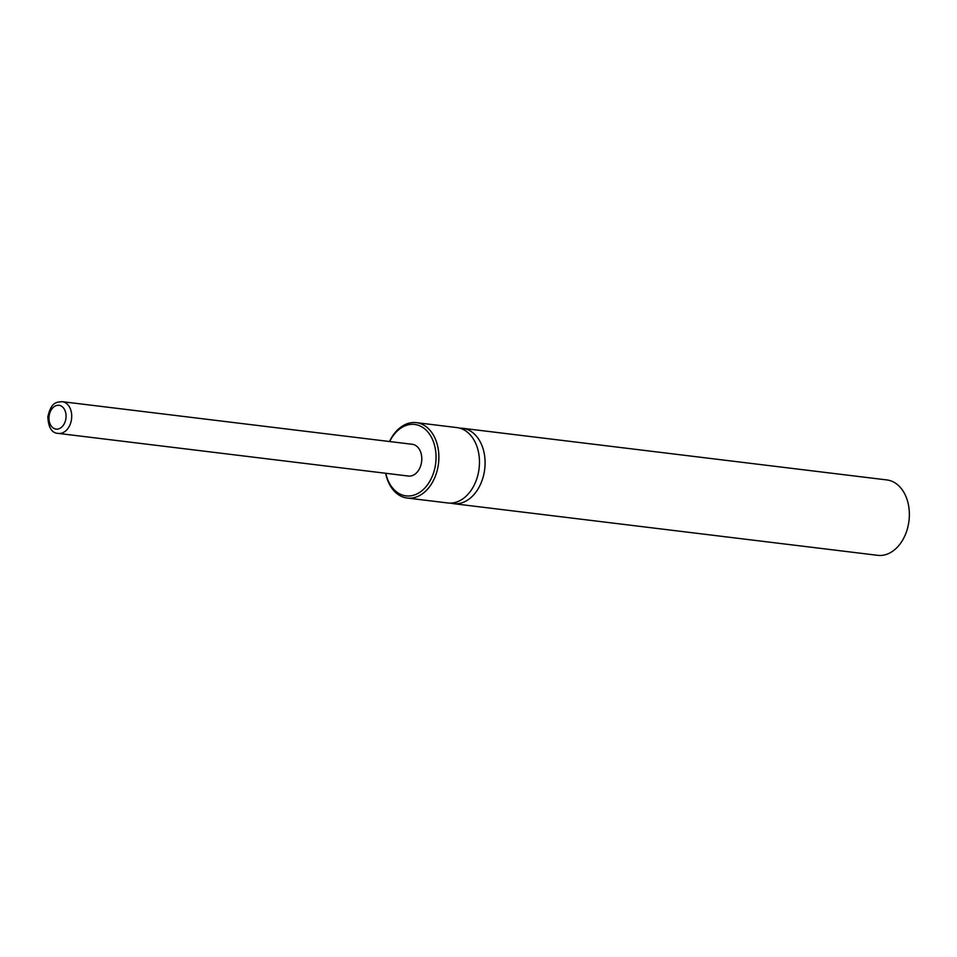 <?xml version="1.0" encoding="UTF-8"?>
<svg xmlns="http://www.w3.org/2000/svg" width="957" height="957" viewBox="0 0 957 957"><rect width="100%" height="100%" fill="white"/><g stroke="black" fill="none" stroke-linecap="round" stroke-linejoin="round"><path stroke-width="1.44" d="M389.499 441.524A37.969 26.892 96.9 0 1 416.379 422.647L456.979 427.6A37.969 26.892 96.9 0 1 479.266 466.825A37.969 26.892 96.9 0 1 447.804 502.975L407.192 498.035A37.969 26.892 96.9 0 1 385.635 473.26M459.755 428.15A37.969 26.892 96.9 0 1 462.578 428.281A37.969 26.892 96.9 0 1 484.876 467.506A37.969 26.892 96.9 0 1 453.403 503.657A37.969 26.892 96.9 0 1 450.627 503.107M416.379 422.647A37.969 26.892 96.9 0 1 438.665 461.884A37.969 26.892 96.9 0 1 407.192 498.035M385.791 473.284A35.971 25.48 -83.1 0 0 412.503 495.511A35.971 25.48 -83.1 0 0 435.854 461.633A35.971 25.48 -83.1 0 0 419.848 425.865A35.971 25.48 -83.1 0 0 389.655 441.548M453.403 503.657L877.677 555.323A37.969 26.892 -83.1 0 0 909.15 519.173A37.969 26.892 -83.1 0 0 886.864 479.935L462.578 428.281M62.253 401.677L412.311 444.299A15.982 11.328 96.9 0 1 421.702 460.819A15.982 11.328 96.9 0 1 408.448 476.048L58.389 433.413A15.982 11.328 96.9 0 0 71.631 418.197A15.982 11.328 96.9 0 0 62.253 401.677C55.745 402.167 51.295 402.442 47.85 416.702C48.34 427.635 51.857 433.198 58.389 433.413M66.009 417.695A11.986 8.493 -83.1 0 0 58.58 405.266A11.986 8.493 -83.1 0 0 49.034 416.726A11.986 8.493 -83.1 0 0 56.451 429.143A11.986 8.493 -83.1 0 0 66.009 417.695"/></g></svg>
